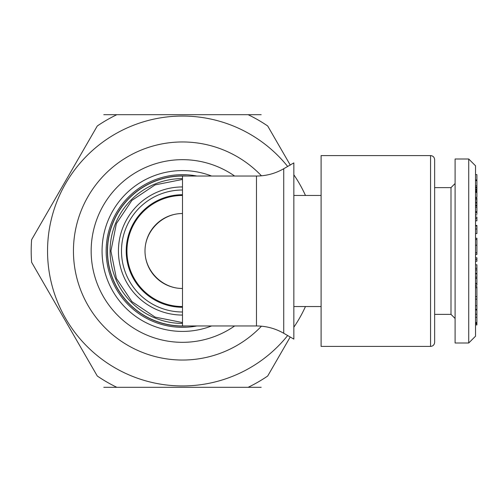 <?xml version="1.0" encoding="UTF-8"?>
<svg xmlns="http://www.w3.org/2000/svg" width="502" height="502" viewBox="0 0 502 502"><rect width="100%" height="100%" fill="white"/><g stroke="black" fill="none" stroke-linecap="round" stroke-linejoin="round"><path stroke-width="0.75" d="M321.104 195.46L293.846 195.46M468.724 343.004L475.538 336.189L475.538 165.811L468.724 158.996L455.094 158.996L455.094 343.004L468.724 343.004L468.724 158.996M475.538 310.004L476.9 310.004L476.9 317.32L475.538 317.32M476.9 317.32L476.9 323.878L475.538 323.878M475.538 324.932L476.9 324.932L476.9 323.878M476.9 322.447L475.538 322.447M476.9 309.803L475.538 309.803M476.9 314.246L475.538 314.246M475.538 286.554L476.9 286.554L476.9 309.345L475.538 309.345M476.9 299.154L475.538 299.154M476.9 287.772L475.538 287.772M476.9 296.582L475.538 296.582M476.9 305.737L475.538 305.737M475.538 264.786L476.9 264.786L476.9 277.148L475.538 277.148M476.9 277.148L476.9 283.505L475.538 283.505L476.9 283.611L475.538 283.611M476.9 283.611L476.9 285.262L475.538 285.262M476.9 278.447L475.538 278.447M476.9 283.379L475.538 283.379M476.9 273.464L475.538 273.464M476.9 273.816L475.538 273.816M476.9 268.313L475.538 268.313M476.9 269.925L475.538 269.925M475.538 257.796L476.9 257.796L476.9 261.272L475.538 261.272M476.9 259.408L475.538 259.408M475.538 239.554L476.9 239.554L476.9 238.212L475.538 238.212M476.9 252.707L476.9 254.42L475.538 254.42M475.538 254.439L476.9 254.42M476.9 252.713L475.538 252.713L476.9 252.732L476.9 245.202L475.538 245.202M476.9 239.554L476.9 245.202M475.538 179.948L476.9 179.948L476.9 191.136L475.538 191.136M475.538 191.839L476.9 191.839L476.9 191.136M476.9 187.943L475.538 187.943M476.9 189.223L475.538 189.223M476.9 179.948L476.9 175.305M476.9 189.649L475.538 189.649M476.9 187.202L475.538 187.202M476.9 180.613L475.538 180.613M476.9 185.853L475.538 185.853M475.538 198.24L476.9 198.24L476.9 198.566L475.538 198.566M476.9 198.566L476.9 202.137L475.538 202.137M476.9 191.839L476.9 196.878M476.9 197.355L475.538 197.355M476.9 192.379L475.538 192.379M476.9 202.137L476.9 203.084L475.538 203.084M476.9 203.084L476.9 206.46M475.538 205.87L476.9 205.87L476.9 212.471L475.538 212.471M476.9 213.739L476.9 212.471M476.9 203.134L475.538 203.134M476.9 205.086L475.538 205.086M476.9 207.232L475.538 207.232M476.9 211.662L475.538 211.662M475.538 217.059L476.9 217.059L476.9 218.59L475.538 218.59M476.9 218.59L476.9 220.83L475.538 220.83M475.538 225.423L476.9 225.423L476.9 225.913L475.538 225.913M476.9 225.913L476.9 228.994L475.538 228.994M476.9 228.994L476.9 233.574L475.538 233.574M455.094 318.469L451.003 314.377L451.003 187.622L455.094 183.531M451.003 187.622L434.644 187.622L434.644 342.32L434.644 159.68C434.381 157.17 433.019 155.808 430.559 155.589L321.104 155.589L321.104 346.411L430.559 346.411L430.559 155.589M434.644 342.32C434.406 344.805 433.044 346.167 430.559 346.411M293.846 339.107L293.846 162.893L283.737 168.728L283.737 333.272L293.846 339.107M182.49 325.967A74.967 74.967 0 0 1 107.522 251A74.967 74.967 0 0 1 182.49 176.033A74.967 74.967 0 0 0 107.522 251A74.967 74.967 0 0 0 182.49 325.967A74.967 74.967 0 0 1 107.522 251A74.967 74.967 0 0 1 182.49 176.033A74.967 74.967 0 0 0 107.522 251A74.967 74.967 0 0 0 182.49 325.967L182.49 176.033L256.478 176.033L256.478 325.967L182.49 325.967M211.593 325.967A80.42 80.42 0 0 1 103.443 265.809A80.42 80.42 0 0 1 182.49 170.58A80.42 80.42 0 0 0 103.443 265.809A80.42 80.42 0 0 0 211.593 325.967A80.42 80.42 0 0 1 103.443 265.809A80.42 80.42 0 0 1 211.593 176.033A80.42 80.42 0 0 0 182.49 170.58A80.42 80.42 0 0 1 211.593 176.033M196.847 325.967A76.329 76.329 0 0 1 106.499 258.21A76.329 76.329 0 0 1 196.847 176.033M290.219 337.011L267.698 376.017A151.297 151.297 0 0 1 248.151 387.299L261.184 387.299M261.184 114.701L248.151 114.701A151.297 151.297 0 0 1 267.698 125.983L290.3 165.127M103.795 387.299L116.822 387.299A151.297 151.297 0 0 1 97.281 376.017L31.613 262.282A151.297 151.297 0 0 1 31.613 239.718L97.281 125.983A151.297 151.297 0 0 1 116.822 114.701L103.795 114.701M248.151 114.701L116.822 114.701M116.822 387.299L248.151 387.299M287.665 335.537A134.938 134.938 0 0 1 50.934 220.962A134.938 134.938 0 0 1 287.665 166.463M293.846 174.79A134.938 134.938 0 0 1 305.467 195.46M305.467 306.54A134.938 134.938 0 0 1 293.846 327.21M261.454 326.193A109.041 109.041 0 0 1 82.265 293.959A109.041 109.041 0 0 1 261.454 175.807M234.641 325.967A91.32 91.32 0 0 1 95.349 278.328A91.32 91.32 0 0 1 234.641 176.033M182.49 186.939A64.061 64.061 0 0 0 118.428 251A64.061 64.061 0 0 0 182.49 315.061M182.49 190.007A60.993 60.993 0 0 0 121.49 251A60.993 60.993 0 0 0 182.49 311.993M182.49 195.46A55.54 55.54 0 0 0 126.943 251A55.54 55.54 0 0 0 182.49 306.54M182.49 213.519A37.481 37.481 0 0 0 145.003 251A37.481 37.481 0 0 0 182.49 288.481L182.49 288.481C162.435 288.631 144.858 271.055 145.003 251C144.858 230.945 162.435 213.369 182.49 213.519M182.49 323.413A72.413 72.413 0 0 1 110.076 251A72.413 72.413 0 0 1 182.49 178.587M187.008 325.967A75.105 75.105 0 0 1 107.384 251A75.105 75.105 0 0 1 187.008 176.033M182.49 194.726A56.274 56.274 0 0 0 126.215 251A56.274 56.274 0 0 0 182.49 307.274M321.104 306.54L293.846 306.54M475.538 323.25L476.9 323.25M475.538 174.602L476.9 174.602M475.538 190.214L476.9 190.214M475.538 199.846L476.9 199.846M475.538 214.906L476.9 214.906M451.003 314.377L434.644 314.377M283.737 168.728C275.291 173.554 266.204 175.989 256.478 176.033M283.737 333.272C275.291 328.446 266.204 326.011 256.478 325.967M182.49 179.44L155.105 184.887L131.888 200.398L116.376 223.616L110.929 251L116.376 278.384L131.888 301.602L155.105 317.113L182.49 322.56"/></g></svg>
